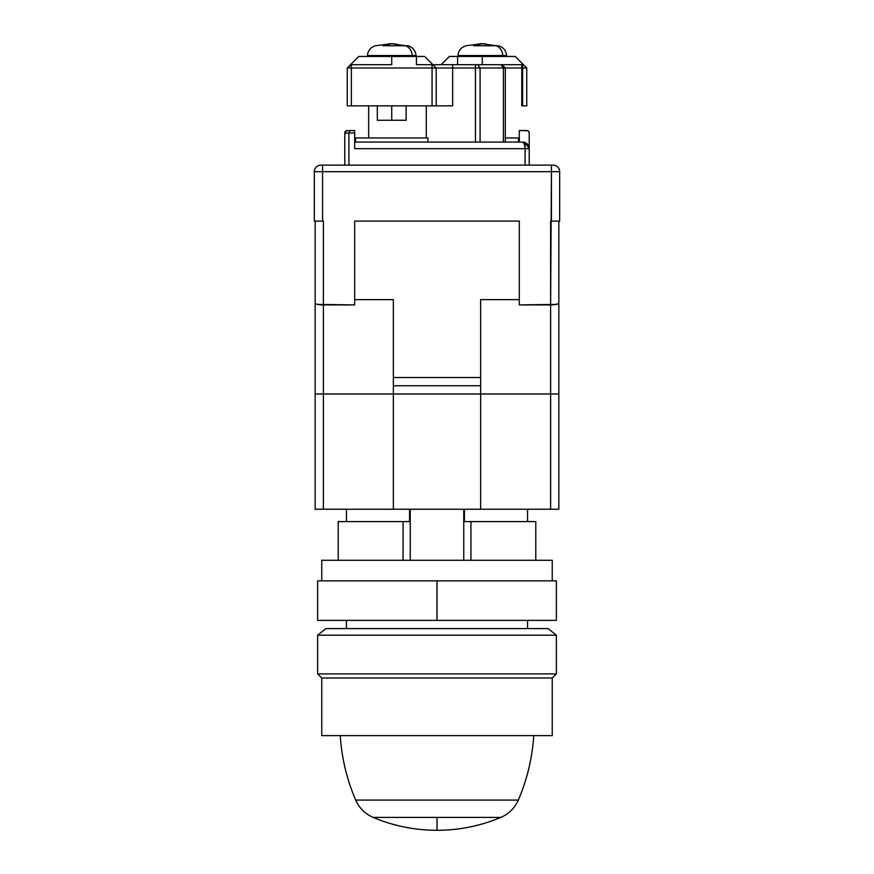 <?xml version="1.0" encoding="UTF-8"?>
<svg xmlns="http://www.w3.org/2000/svg" width="874" height="874" viewBox="0 0 874 874"><rect width="100%" height="100%" fill="white"/><g stroke="black" fill="none" stroke-linecap="round" stroke-linejoin="round"><path stroke-width="1.31" d="M346.443 620.376L346.443 628.603L346.443 620.376M527.557 628.603L527.557 620.376L527.557 628.603M464.433 509.236L464.433 521.592L470.922 521.592L470.922 560.278L470.922 521.592L464.433 521.592L464.433 509.236M527.557 521.592L527.557 509.236L527.557 521.592M346.443 521.592L346.443 509.236L346.443 521.592M558.836 303.103L558.836 509.236L550.609 509.236L558.836 509.236L558.836 393.988L550.609 393.988L550.609 509.236L480.634 509.236L480.634 393.988L480.634 509.236L393.366 509.236L393.366 393.988L315.164 393.988L315.164 509.236L323.391 509.236L323.391 393.988L315.164 393.988L315.164 509.236L323.391 509.236L323.391 393.988L393.366 393.988L393.366 509.236L550.609 509.236L550.609 393.988L393.366 393.988L393.366 377.524L480.634 377.524L480.634 385.751L393.366 385.751L393.366 299.629L354.68 299.629L354.68 221.111L519.32 221.111L354.68 221.111L354.68 299.629L393.366 299.629L393.366 377.524L480.634 377.524L480.634 299.629L480.634 393.988L558.836 393.988L558.836 303.103L558.213 303.802L558.836 303.103L558.836 221.111L558.836 303.103L556.432 304.392L558.213 303.802M480.634 393.988L393.366 393.988L393.366 385.751L480.634 385.751L480.634 393.988L393.366 393.988L480.634 393.988M393.366 509.236L323.391 509.236L393.366 509.236M409.567 521.592L409.567 509.236L409.567 521.592L403.078 521.592L409.567 521.592M410.245 509.236L410.245 560.278L410.245 509.236M338.216 521.592L403.078 521.592L403.078 560.278L403.078 521.592L338.216 521.592L338.216 560.278M463.755 560.278L463.755 509.236L463.755 560.278M535.784 521.592L470.922 521.592L535.784 521.592L535.784 560.278M373.635 817.419L437 817.419L437 830.3L437 817.419L500.835 817.419C508.887 813.891 514.72 808.111 518.315 800.081A194.279 194.279 0 0 0 533.752 735.624A194.279 194.279 0 0 1 518.315 800.081C514.72 808.111 508.887 813.891 500.835 817.419C480.416 825.963 459.134 830.256 437 830.3C414.866 830.256 393.584 825.963 373.165 817.419C365.113 813.891 359.28 808.111 355.685 800.081L518.315 800.081L355.685 800.081C359.28 808.111 365.113 813.891 373.165 817.419L500.835 817.419M340.248 735.624A194.279 194.279 0 0 0 355.685 800.081A194.279 194.279 0 0 1 340.248 735.624M556.367 635.19L548.14 628.603L325.86 628.603L317.633 635.19L556.367 635.19L317.633 635.19L317.633 673.887L556.367 673.887L556.367 635.19L556.367 673.887L317.633 673.887L321.752 678.006L552.248 678.006L556.367 673.887L552.248 678.006L321.752 678.006L321.752 735.624L552.248 735.624L552.248 678.006L552.248 735.624L321.752 735.624L321.752 678.006L317.633 673.887L317.633 635.19L325.86 628.603L548.14 628.603L556.367 635.19M556.367 580.86L437 580.86L437 620.376L317.633 620.376L556.367 620.376L556.367 580.86L437 580.86L437 620.376L556.367 620.376M552.248 580.86L552.248 560.278L321.752 560.278L321.752 580.86L321.752 560.278L552.248 560.278L552.248 580.86M437 580.86L317.633 580.86L437 580.86M391.727 105.852L391.727 120.262L406.126 120.262L377.317 120.262L391.727 120.262L391.727 105.852M498.399 45.743L496.028 45.743C500.081 47.283 502.342 50.55 502.823 55.554L506.603 55.554L506.647 56.46L506.603 55.554L457.954 55.554L457.9 56.46L457.954 55.554L502.823 55.554C502.342 50.55 500.081 47.283 496.028 45.743L482.273 43.7L473.555 45.743L496.028 45.743L473.555 45.743A65.856 35.277 -90 0 1 482.273 43.7L482.273 43.7A65.856 35.277 -90 0 1 491.002 45.743M407.841 45.743L405.47 45.743C409.524 47.283 411.785 50.55 412.266 55.554L416.046 55.554L416.1 56.46L416.046 55.554L367.397 55.554L367.353 56.46L367.397 55.554L412.266 55.554C411.785 50.55 409.524 47.283 405.47 45.743L391.727 43.7L382.998 45.743L405.47 45.743L382.998 45.743A65.856 35.277 -90 0 1 391.727 43.7L391.727 43.7A65.856 35.277 -90 0 1 400.445 45.743M367.397 55.554C367.943 50.539 370.631 47.272 375.438 45.743L375.602 45.743M457.954 55.554C458.5 50.539 461.177 47.272 465.995 45.743L466.159 45.743M457.583 64.698L457.583 56.46L449.345 56.46L441.119 64.698L449.345 56.46L457.583 56.46L457.583 64.698M482.273 64.698L482.273 56.46L457.583 56.46L515.212 56.46L482.273 56.46L482.273 64.698M350.561 64.698L347.262 67.986L351.381 67.986L351.381 64.698L347.262 67.986L347.262 105.852L351.381 105.852L351.381 67.986L347.262 67.986L347.262 105.852L351.381 105.852L351.381 64.698L350.561 64.698L358.788 56.46L424.655 56.46L416.417 56.46L416.417 64.698L432.062 64.698L432.062 105.852L436.181 105.852L436.181 67.986L432.062 67.986L436.181 67.986L432.881 64.698L432.062 64.698L432.062 67.986L351.381 67.986L432.062 67.986L432.062 105.852L351.381 105.852L436.181 105.852L436.181 67.986L424.655 56.46L432.881 64.698L452.645 64.698L452.645 67.986L436.181 67.986L480.088 67.986L477.761 64.698L475.434 64.698L475.434 67.986L475.434 64.698L433.264 64.698M383.697 64.698L351.381 64.698L391.727 64.698L391.727 56.46L358.788 56.46M522.619 67.986L522.619 105.852L526.738 105.852L526.738 67.986L522.619 67.986L526.738 67.986L523.439 64.698L522.619 64.698L522.619 67.986L521.789 67.986L521.789 64.698L522.619 64.698L522.619 105.852L521.789 105.852L521.789 67.986L505.325 67.986L502.037 64.698L521.789 64.698L521.789 67.986L522.619 67.986M391.727 64.698L391.727 56.46L416.417 56.46L416.417 64.698L419.629 64.698M502.037 64.698L505.325 67.986L452.645 67.986L452.645 64.698L501.075 64.698L477.761 64.698L480.088 67.986L480.088 142.08L480.088 67.986L503.402 67.986L501.075 64.698L502.037 64.698L501.075 64.698L503.402 67.986L521.789 67.986L521.789 105.852L526.738 105.852L526.738 67.986L523.439 64.698L502.419 64.698M432.881 64.698L416.417 64.698M427.943 137.961L355.5 137.961L355.5 142.08L355.5 137.961L427.943 137.961L427.943 142.08L427.943 137.961M436.497 105.852L452.645 105.852L452.645 67.986L452.645 105.852L436.181 105.852M426.293 137.961L426.293 105.852L426.293 137.961M475.434 67.986L475.434 142.08L475.434 67.986M503.402 67.986L503.402 142.08L503.402 67.986M505.325 142.08L505.325 67.986L505.325 142.08M518.5 137.961L505.325 137.961L518.5 137.961L518.5 142.08L518.5 137.961M368.675 137.961L368.675 105.852L368.675 137.961M529.207 148.667L529.207 165.131L529.207 148.667L525.132 142.571L522.619 142.08C524.116 142.462 524.935 144.658 525.088 148.667L529.207 148.667L528.704 146.144L527.273 144.002L522.619 142.08L354.68 142.08L522.619 142.08L527.273 144.002L529.207 148.667L525.088 148.667L524.367 144.002L522.619 142.08A6.588 6.588 0 0 1 529.207 148.667L529.207 133.023L529.207 148.667L529.207 133.023L528.475 131.275L529.207 133.023A2.469 2.469 0 0 0 526.738 130.554L524.061 130.554M527.678 130.739L519.32 130.554L526.738 130.554M354.68 130.554L346.322 130.739L344.793 133.023L348.912 133.023L349.939 130.554L348.912 133.023L354.68 133.023L354.68 130.554L354.68 148.667L354.68 133.023L348.912 133.023L348.912 165.131L348.912 133.023L344.793 133.023L345.525 131.275L344.793 133.023L344.793 165.131L344.793 133.023A2.469 2.469 0 0 1 347.262 130.554L345.525 131.275L347.262 130.554M355.5 142.08L427.943 142.08M354.68 146.144L354.68 148.667L525.088 148.667L525.088 165.131L525.088 142.56L525.088 148.667L354.68 148.667M519.32 142.08L519.32 130.554L519.32 142.08M525.088 142.56L522.619 142.08M550.609 304.928L551.428 171.708L322.572 171.708L322.572 221.111L314.334 221.111L314.334 171.708A6.588 6.588 0 0 1 320.922 165.131A6.588 6.588 0 0 0 314.334 171.708L322.572 171.708L322.572 165.131L320.922 165.131L322.572 165.131L322.572 171.708L314.334 171.708L314.334 221.111L322.572 221.111L322.572 171.708L559.666 171.708A6.588 6.588 0 0 0 553.078 165.131L551.428 165.131L551.428 171.708L551.428 165.131L322.572 165.131L553.078 165.131A6.588 6.588 0 0 1 559.666 171.708L551.428 171.708L551.428 221.111L559.666 221.111L559.666 171.708L559.666 221.111L550.609 221.111L550.609 304.928L519.32 304.928L519.32 221.111L519.32 299.629L480.634 299.629L519.32 299.629L519.32 304.928L556.432 304.392L550.609 304.928L550.609 393.988L550.609 304.928L554.728 304.687M319.272 304.687L323.391 304.928L323.391 221.111L323.391 304.928L317.568 304.392L354.68 304.928L354.68 299.629L354.68 304.928L323.391 304.928L323.391 393.988L323.391 304.928M315.164 238.733L315.164 237.575M315.787 303.802L317.568 304.392L315.787 303.802M315.164 221.111L315.164 393.988L315.164 221.111M558.836 237.881L558.836 238.733M558.836 393.988L558.836 376.847M317.633 620.376L317.633 580.86M406.126 105.852L406.126 120.262M375.438 45.743L391.705 43.7M465.995 45.743L482.251 43.7M416.046 55.554C415.5 50.539 412.823 47.272 408.005 45.743M506.603 55.554C506.057 50.539 503.369 47.272 498.562 45.743M523.439 64.698L515.212 56.46M377.317 105.852L377.317 120.262"/></g></svg>
